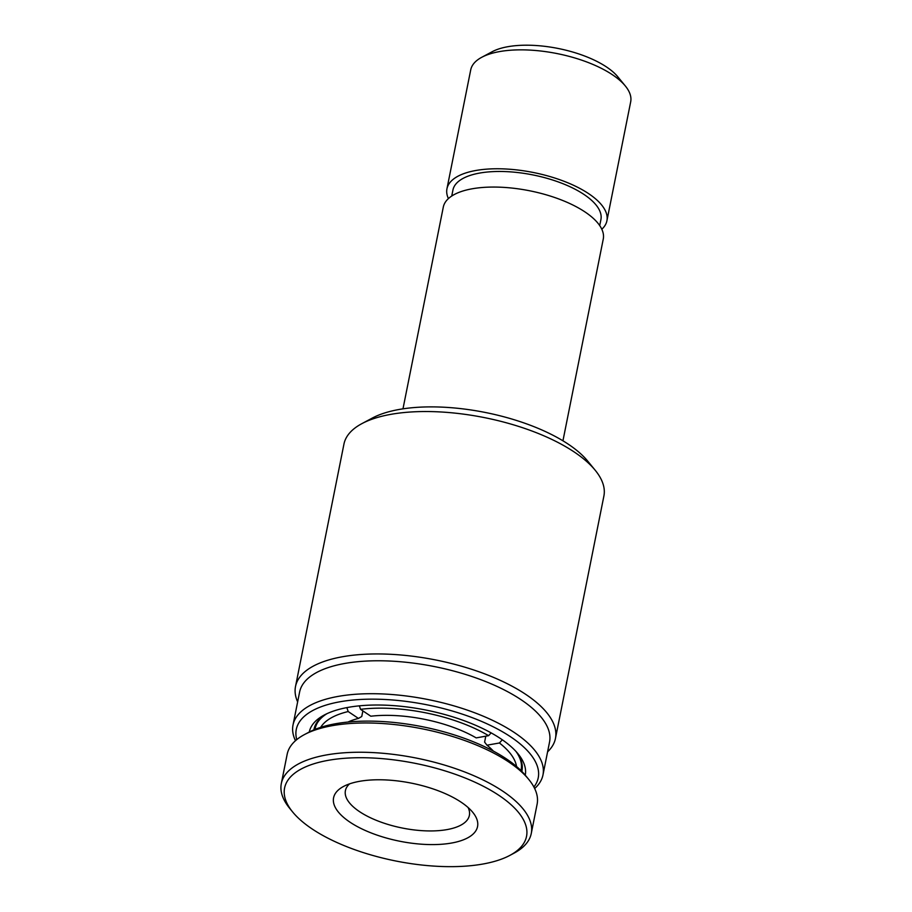 <?xml version="1.0" encoding="UTF-8"?>
<svg xmlns="http://www.w3.org/2000/svg" width="912" height="912" viewBox="0 0 912 912"><rect width="100%" height="100%" fill="white"/><g stroke="black" fill="none" stroke-linecap="round" stroke-linejoin="round"><path stroke-width="1.37" d="M309.293 732.005A110.113 44.437 11.3 0 1 324.193 715.054A110.113 44.437 11.3 0 1 348.224 707.359A110.113 44.437 11.3 0 1 518.005 753.779A110.113 44.437 11.3 0 1 525.255 775.154M326.371 713.959A106.031 42.784 -168.7 0 0 314.013 729.201A106.031 42.784 -168.7 0 0 313.899 729.851M533.896 787.01A123.371 49.784 -168.7 0 0 483.77 722.361A123.371 49.784 -168.7 0 0 339.914 701.784A123.371 49.784 -168.7 0 0 296.753 739.621M295.477 740.715A127.441 51.425 11.3 0 1 293.014 725.006A127.441 51.425 11.3 0 1 338.09 696.415A127.441 51.425 11.3 0 1 475.904 713.241A127.441 51.425 11.3 0 1 542.971 774.949A127.441 51.425 11.3 0 1 534.66 788.515M542.971 774.949L549.548 742.015A127.441 51.425 -168.7 0 0 482.482 680.306A127.441 51.425 -168.7 0 0 344.668 663.48A127.441 51.425 -168.7 0 0 299.603 692.071L293.014 725.006M297.631 701.909A132.536 53.489 11.3 0 1 295.511 686.497A132.536 53.489 11.3 0 1 342.388 656.765A132.536 53.489 11.3 0 1 485.72 674.264A132.536 53.489 11.3 0 1 555.454 738.446A132.536 53.489 11.3 0 1 547.576 751.853M361.904 423.624L372.347 418.049A122.345 49.373 11.3 0 1 399.046 409.488A122.345 49.373 11.3 0 1 587.693 461.073L595.194 470.239A132.536 53.489 -168.7 0 0 390.826 414.356A132.536 53.489 -168.7 0 0 361.904 423.624A132.536 53.489 -168.7 0 0 343.949 444.087L295.511 686.497M555.454 738.446L603.892 496.037A132.536 53.489 -168.7 0 0 595.194 470.239M481.753 57.285L492.206 51.71A71.364 28.796 11.3 0 1 507.779 46.717A71.364 28.796 11.3 0 1 617.823 76.813L625.324 85.967A81.567 32.912 -168.7 0 0 499.559 51.585A81.567 32.912 -168.7 0 0 481.753 57.285A81.567 32.912 -168.7 0 0 470.717 69.882L446.948 188.795A81.567 32.912 11.3 0 1 475.802 170.498A81.567 32.912 11.3 0 1 564.004 181.271A81.567 32.912 11.3 0 1 606.913 220.761A81.567 32.912 11.3 0 1 601.806 229.254M606.913 220.761L630.682 101.848A81.567 32.912 -168.7 0 0 625.324 85.967M451.748 196.023L452.945 189.992A75.445 30.449 11.3 0 1 479.632 173.075A75.445 30.449 11.3 0 1 561.222 183.027A75.445 30.449 11.3 0 1 600.917 219.564L599.708 225.595M402.979 408.85L443.3 207.092A81.567 32.912 11.3 0 1 472.142 188.795A81.567 32.912 11.3 0 1 560.344 199.557A81.567 32.912 11.3 0 1 603.265 239.058L562.943 440.804M448.408 198.599A81.567 32.912 11.3 0 1 446.948 188.795M521.824 771.404A106.031 42.784 -168.7 0 0 521.972 770.754A106.031 42.784 -168.7 0 0 516.42 751.933M485.788 736.178L484.603 742.094L486.985 745.195A84.622 34.154 11.3 0 1 493.358 751.089A80.541 32.501 11.3 0 0 493.255 750.975M502.307 739.803L499.423 742.984L486.985 745.195M359.362 705.842L360.548 709.331L370.819 716.216A84.622 34.154 11.3 0 1 476.189 737.888L488.604 735.676L491.135 732.883M347.985 722.042A84.622 34.154 11.3 0 1 358.45 718.428L361.756 716.49L362.873 710.893M358.45 718.428L348.19 711.542L346.845 707.609M515.998 751.465A105.017 42.374 11.3 0 1 521.151 769.637A105.017 42.374 11.3 0 1 520.946 770.526M499.423 742.984A100.936 40.732 11.3 0 1 516.534 766.502M360.548 709.331A100.936 40.732 11.3 0 1 488.604 735.676M315.039 729.383A105.017 42.374 11.3 0 1 315.199 728.483A105.017 42.374 11.3 0 1 326.941 713.686M320.671 727.366A100.936 40.732 11.3 0 1 348.19 711.542M468.107 807.53A63.213 25.513 11.3 0 1 469.372 815.419A63.213 25.513 11.3 0 1 413.227 829.817A63.213 25.513 11.3 0 1 347.426 799.949A63.213 25.513 11.3 0 1 345.409 790.647A63.213 25.513 11.3 0 1 349.604 783.841M475.198 815.761A73.405 29.629 11.3 0 1 424.718 844.398A73.405 29.629 11.3 0 1 335.935 808.602A73.405 29.629 11.3 0 1 343.516 786.463A73.405 29.629 11.3 0 1 411.369 783.134A73.405 29.629 11.3 0 1 472.724 812.284A73.405 29.629 11.3 0 1 475.198 815.761M522.576 818.201A123.371 49.784 -168.7 0 0 373.361 758.043A123.371 49.784 -168.7 0 0 288.545 806.162A123.371 49.784 -168.7 0 0 292.684 812.022A123.371 49.784 -168.7 0 0 395.808 860.996A123.371 49.784 -168.7 0 0 509.831 855.41A123.371 49.784 -168.7 0 0 522.576 818.201M509.831 855.41L514.015 853.176A127.441 51.425 -168.7 0 0 531.263 833.5A127.441 51.425 -168.7 0 0 527.182 814.747A127.441 51.425 -168.7 0 0 394.52 754.52A127.441 51.425 -168.7 0 0 281.318 783.556A127.441 51.425 -168.7 0 0 285.41 802.298A127.441 51.425 -168.7 0 0 289.685 808.351L292.684 812.022M531.263 833.5L537.111 804.224A127.441 51.425 -168.7 0 0 533.03 785.471A127.441 51.425 -168.7 0 0 528.743 779.418A127.441 51.425 -168.7 0 0 422.222 728.813A127.441 51.425 -168.7 0 0 304.426 734.593A127.441 51.425 -168.7 0 0 287.166 754.281L281.318 783.556M528.743 779.418L525.745 775.759A123.371 49.784 -168.7 0 0 422.632 726.773A123.371 49.784 -168.7 0 0 308.609 732.37L304.426 734.593M522.131 764.746L521.151 769.637M316.179 723.592L315.199 728.483"/></g></svg>
